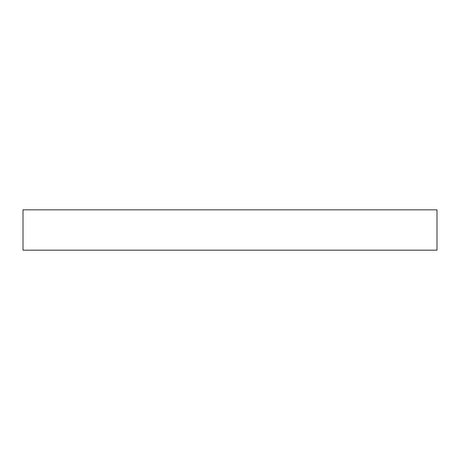 <?xml version="1.0" encoding="UTF-8"?>
<svg xmlns="http://www.w3.org/2000/svg" width="460" height="460" viewBox="0 0 460 460"><rect width="100%" height="100%" fill="white"/><g stroke="black" fill="none" stroke-linecap="round" stroke-linejoin="round"><path stroke-width="0.69" d="M230 209.829L437 209.829L437 250.171L23 250.171L23 209.829L230 209.829"/></g></svg>
